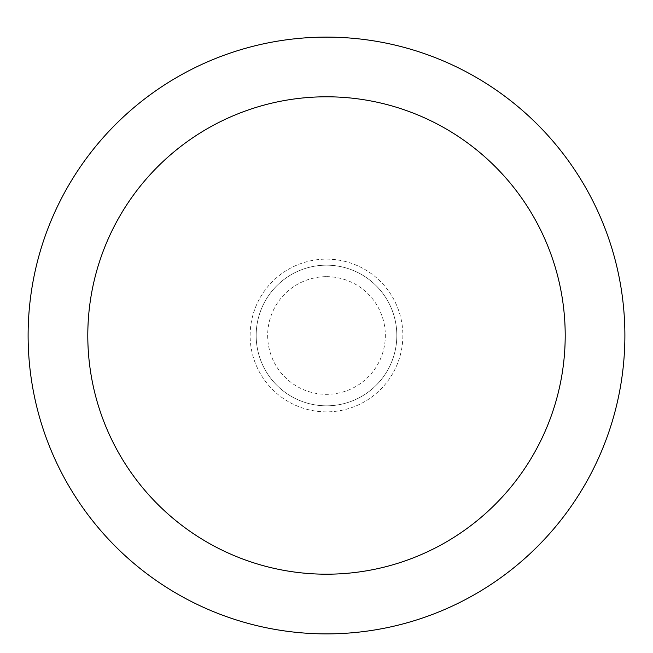 <?xml version="1.0" encoding="UTF-8"?>
<svg xmlns="http://www.w3.org/2000/svg" width="653" height="653" viewBox="0 0 653 653"><rect width="100%" height="100%" fill="white"/><g stroke="black" fill="none" stroke-linecap="round" stroke-linejoin="round"><path stroke-width="0.49" stroke-dasharray="3.27 2.45" d="M326.5 265.175A70.32 70.32 0 0 1 387.4 370.659A70.32 70.32 0 0 1 265.6 370.659A70.32 70.32 0 0 1 326.5 265.175A70.32 70.32 0 0 1 387.4 370.659A70.32 70.32 0 0 1 265.6 370.659A70.32 70.32 0 0 1 326.5 265.175A70.32 70.32 0 0 1 387.4 370.659A70.32 70.32 0 0 1 265.6 370.659A70.32 70.32 0 0 1 326.5 265.175A70.32 70.32 0 0 1 387.4 370.659A70.32 70.32 0 0 1 265.6 370.659A70.32 70.32 0 0 1 326.5 265.175M326.5 37.115A298.38 298.38 0 0 1 584.908 484.689A298.38 298.38 0 0 1 68.092 484.689A298.38 298.38 0 0 1 326.5 37.115M326.5 276.66A58.835 58.835 0 0 1 377.45 364.913A58.835 58.835 0 0 1 275.55 364.913A58.835 58.835 0 0 1 326.5 276.66M326.5 259.135A76.36 76.36 0 0 1 392.633 373.679A76.36 76.36 0 0 1 260.367 373.679A76.36 76.36 0 0 1 326.5 259.135"/><path stroke-width="0.98" d="M326.5 37.115A298.38 298.38 0 0 1 584.908 484.689A298.38 298.38 0 0 1 68.092 484.689A298.38 298.38 0 0 1 326.5 37.115M326.5 96.791A238.704 238.704 0 0 1 533.223 454.847A238.704 238.704 0 0 1 119.777 454.847A238.704 238.704 0 0 1 326.5 96.791"/></g></svg>
